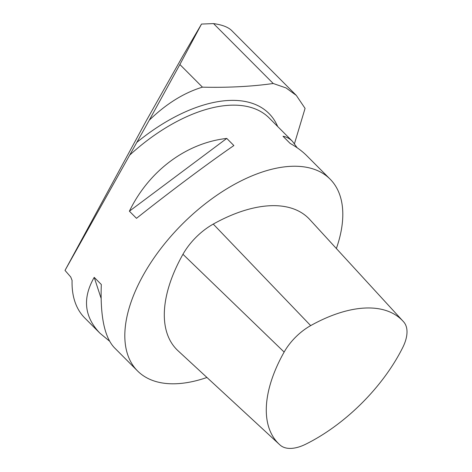 <?xml version="1.0" encoding="UTF-8"?>
<svg xmlns="http://www.w3.org/2000/svg" width="472" height="472" viewBox="0 0 472 472"><rect width="100%" height="100%" fill="white"/><g stroke="black" fill="none" stroke-linecap="round" stroke-linejoin="round"><path stroke-width="0.71" d="M65.012 270.403L146.42 120.496L182.564 56.469L201.52 24.06L213.545 23.6L273.235 83.503C251.493 86.553 227.893 87.768 202.441 87.155C184.021 92.742 166.297 103.751 149.27 120.195L65.012 270.403L70.729 276.981L72.086 280.427A135.901 72.417 135.1 0 0 84.783 317.998L99.94 333.208C84.217 316.753 82.305 298.139 94.211 277.365L101.309 284.492C100.135 316.028 104.454 337.061 114.271 347.593L137.547 370.951A135.901 72.417 135.1 0 0 206.948 377.482M149.27 120.195L179.879 64.516L201.52 24.06M294.475 143.641L305.071 108.389L296.322 95.415L286.056 87.939L273.235 83.503M179.879 64.516L202.441 87.155M296.115 95.208L231.728 30.597C228.218 27.116 222.153 24.786 213.545 23.6M336.365 248.52A135.901 72.417 135.1 0 0 330.076 179.095A135.901 72.417 135.1 0 0 141.411 278.557A135.901 72.417 135.1 0 0 137.547 370.951M330.076 179.095L306.806 155.742C302.263 151.188 296.693 147.075 290.109 143.394L283.005 136.266C286.516 136.856 289.666 138.556 292.469 141.352L297.183 147.777M109.563 341.167L99.94 333.208M226.767 138.42L233.87 145.547C207.178 163.937 169.79 191.88 136.496 218.324L129.393 211.196C148.886 170.893 186.269 142.957 226.767 138.42L129.393 211.196M402.74 347.522A40.173 21.405 135.1 0 0 403.808 322.051A128.508 68.481 135.1 0 0 403.053 321.208A128.508 68.481 135.1 0 0 310.676 325.615A40.173 21.405 135.1 0 0 284.138 352.065A128.508 68.481 135.1 0 0 279.4 444.423A128.508 68.481 135.1 0 0 280.244 445.179A40.173 21.405 135.1 0 0 305.714 444.205A128.508 68.481 135.1 0 0 402.74 347.522M403.053 321.208L309.726 219.486A134.201 71.514 135.1 0 0 213.255 224.088A45.867 24.444 135.1 0 0 182.953 254.284A134.201 71.514 135.1 0 0 178.009 350.743L279.4 444.423M101.108 298.345L94.211 277.365M136.886 142.338A138.921 74.027 -44.9 0 1 277.683 126.514M129.865 154.952A135.901 72.417 -44.9 0 1 269.199 118L292.469 141.352M310.676 325.615L213.255 224.088M284.138 352.065L182.953 254.284"/></g></svg>
